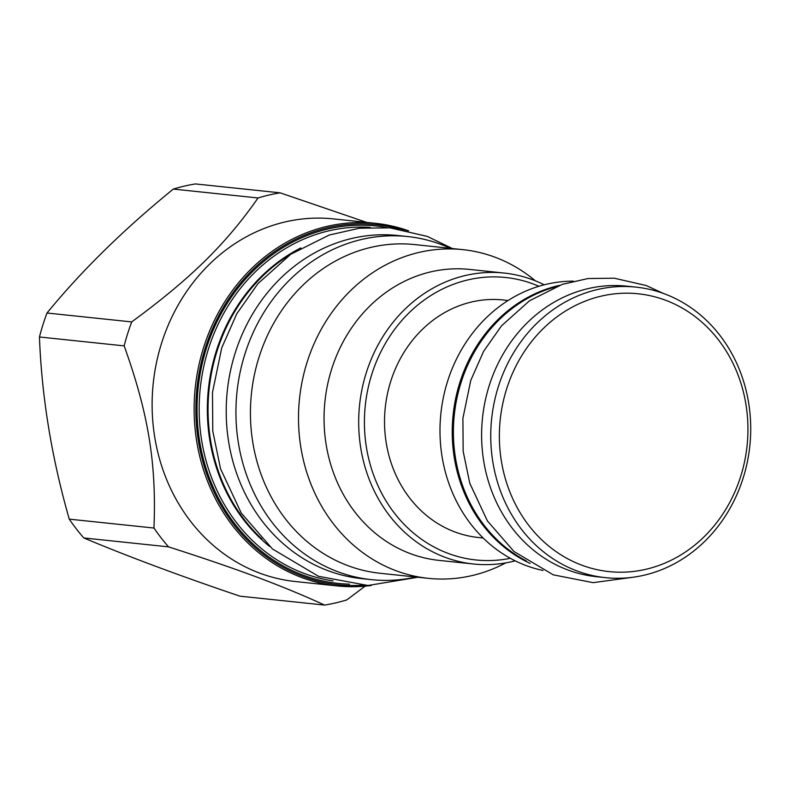 <?xml version="1.0" encoding="UTF-8"?>
<svg xmlns="http://www.w3.org/2000/svg" width="789" height="789" viewBox="0 0 789 789"><rect width="100%" height="100%" fill="white"/><g stroke="black" fill="none" stroke-linecap="round" stroke-linejoin="round"><path stroke-width="1.18" d="M408.574 230.812A182.308 162.001 96 0 0 375.416 223.307L333.402 218.888A182.308 162.001 96 0 0 161.558 343.235A182.308 162.001 -84 0 0 295.313 581.523L337.327 585.931A182.308 162.001 96 0 0 371.323 585.477M365.129 586.168L346.756 599.926A208.543 185.316 -84 0 1 324.644 605.074C281.505 585.389 238.485 569.352 168.521 546.856A208.543 185.316 -84 0 1 153.963 528.038C156.577 463.468 148.362 413.268 124.149 345.878A208.543 185.316 -84 0 1 127.611 333.777A208.543 185.316 96 0 1 131.714 321.912C190.879 278.428 225.684 244.274 258.033 197.97L173.324 189.074A208.543 185.316 -84 0 1 195.435 183.926L280.144 192.832A208.543 185.316 96 0 0 258.033 197.97M280.144 192.832L366.569 222.37M131.714 321.912L47.005 313.016C81.435 270.893 123.538 229.579 173.324 189.074M124.149 345.878L39.45 336.982A208.543 185.316 -84 0 1 42.912 324.881A208.543 185.316 -84 0 1 47.005 313.016M324.644 605.074L239.945 596.168C180.217 575.96 128.173 556.551 83.812 537.96A208.543 185.316 -84 0 1 69.254 519.142C51.64 457.61 41.709 396.897 39.45 336.982M153.963 528.038L69.254 519.142M168.521 546.856L83.812 537.96M371.422 579.649L361.697 578.633A172.505 153.293 -84 0 1 328.116 570.723A172.505 153.293 96 0 1 230.26 371.885A172.505 153.293 96 0 1 397.735 235.507L407.469 236.532A172.505 153.293 96 0 0 239.984 372.911A172.505 153.293 96 0 0 337.85 571.749A172.505 153.293 -84 0 0 371.422 579.649A172.505 153.293 -84 0 0 415.911 577.035M407.469 236.532A172.505 153.293 96 0 1 441.041 244.432A172.505 153.293 -84 0 1 450.44 248.338M414.758 244.59A165.256 146.853 96 0 0 258.989 357.289A165.256 146.853 -84 0 0 380.229 573.287L428.299 578.337A165.256 146.853 -84 0 1 307.059 362.338A165.256 146.853 96 0 1 462.827 249.64L414.758 244.59M505.739 562.902A165.256 146.853 -84 0 1 428.299 578.337M535.366 280.825A165.256 146.853 96 0 0 462.827 249.64M504.132 273.053L469.504 269.424A146.281 129.988 96 0 0 331.627 369.183A146.281 129.988 -84 0 0 438.94 560.377L473.568 564.007A146.281 129.988 -84 0 1 366.254 372.822A146.281 129.988 -84 0 1 504.132 273.053A146.281 129.988 -84 0 1 544.203 284.809M515.207 560.841A146.281 129.988 -84 0 1 473.568 564.007M510.335 558.296A142.01 126.191 -84 0 1 371.767 374.361A142.01 126.191 -84 0 1 538.907 286.279M508.096 300.491L503.264 299.978A119.405 106.111 96 0 0 387.33 394.382A119.405 106.111 96 0 0 455.075 532.023A119.405 106.111 96 0 0 478.321 537.496L483.154 537.999M543.01 570.477A146.064 129.79 -84 0 1 526.273 565.624A146.064 129.79 -84 0 1 442.195 403.81A146.064 129.79 -84 0 1 573.396 281.16M555.091 287.038A145.847 129.603 96 0 0 454.296 414.906A145.847 129.603 96 0 0 526.322 560.93M567.902 569.993A146.064 129.79 -84 0 1 485.038 401.631A146.064 129.79 -84 0 1 626.851 286.16L635.993 287.127A146.064 129.79 -84 0 1 664.427 293.814A146.064 129.79 96 0 1 747.291 462.176A146.064 129.79 96 0 1 605.479 577.647L596.336 576.69A146.064 129.79 -84 0 1 567.902 569.993M635.993 287.127A146.064 129.79 -84 0 0 494.18 402.597A146.064 129.79 -84 0 0 577.045 570.96A146.064 129.79 96 0 0 605.479 577.647M581.878 565.2A139.663 124.11 -84 0 1 506.597 389.046A139.663 124.11 -84 0 1 665.433 300.195A139.663 124.11 96 0 1 740.713 476.339A139.663 124.11 96 0 1 581.878 565.2M530.159 563.415A146.064 129.79 -84 0 1 453.133 414.787A146.064 129.79 -84 0 1 559.362 285.391M333.037 580.882A177.86 158.047 -84 0 1 208.375 349.152A177.86 158.047 -84 0 1 370.179 227.35M349.527 584.136A179.705 159.694 -84 0 1 206.343 348.521A179.705 159.694 -84 0 1 386.965 227.597M269.542 546.392A173.008 153.737 -84 0 1 216.285 351.066A173.008 153.737 -84 0 1 300.895 247.894M262.007 539.134A172.722 153.48 -84 0 1 217.005 351.204A172.722 153.48 -84 0 1 292.009 253.427M398.662 228.918A181.036 160.867 96 0 0 205.229 348.107A181.036 160.867 96 0 0 361.234 585.27M408.633 230.822L375.416 223.307A182.308 162.001 96 0 0 203.572 347.643A182.308 162.001 96 0 0 337.327 585.931L371.382 585.477M452.393 248.545L427.303 236.404L389.953 227.843L359.281 228.238L329.141 235.063L290.697 254.314L257.875 283.705L236.789 313.746L221.739 347.86L212.488 392.478L212.783 431.228L220.565 468.824L241.256 513.057L272.442 548.957L318.519 576.315L367.98 585.487L417.864 577.242M663.263 293.39L646.142 285.51L614.227 278.201L588.022 278.537L562.281 284.365L529.488 300.787L501.518 325.827L483.568 351.391L470.767 380.406L462.906 418.338L463.153 451.278L469.78 483.253L487.395 520.908L513.974 551.491L553.316 574.846L593.111 582.647L633.449 577.193"/></g></svg>
